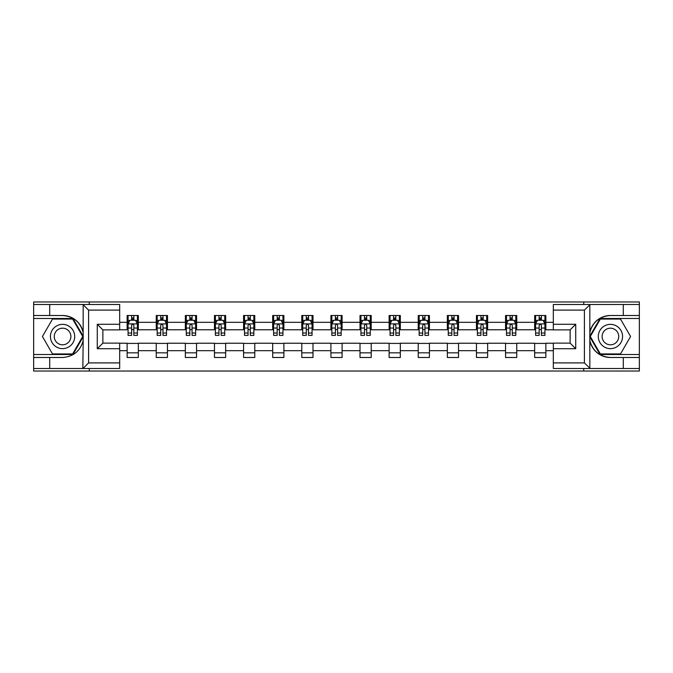 <?xml version="1.0" encoding="UTF-8"?>
<svg xmlns="http://www.w3.org/2000/svg" width="673" height="673" viewBox="0 0 673 673"><rect width="100%" height="100%" fill="white"/><g stroke="black" fill="none" stroke-linecap="round" stroke-linejoin="round"><path stroke-width="1.01" d="M119.676 310.093L88.6 310.093L82.838 304.499L119.676 304.499L119.676 329.879L102.876 329.879L102.876 343.121L119.676 343.121L119.676 368.501L82.838 368.501L83.166 340.563C80.272 351.037 73.407 356.682 62.572 357.489L33.65 357.489L33.65 371.025L639.35 371.025L639.35 318.497L600.03 318.497L589.632 336.5L600.03 354.503L639.35 354.503M610.428 315.511C599.593 316.318 592.728 321.963 589.834 332.437A20.989 20.989 0 0 1 610.428 315.511L639.35 315.511L639.35 301.975L583.743 301.975L583.743 304.499M583.743 301.975L33.65 301.975L33.65 354.503L72.97 354.503L83.368 336.5L72.97 318.497L33.65 318.497M583.743 368.501L583.743 371.025M89.257 371.025L89.257 368.501M89.257 304.499L89.257 301.975M553.324 329.778L545.862 329.778L545.862 315.511L534.665 315.511L534.665 322.317L516.755 322.317L516.755 315.511L505.558 315.511L505.558 322.317L487.647 322.317L487.647 315.511L476.45 315.511L476.45 322.317L458.532 322.317L458.532 315.511L447.343 315.511L447.343 322.317L429.424 322.317L429.424 315.511L418.227 315.511L418.227 322.317L400.317 322.317L400.317 315.511L389.12 315.511L389.12 322.317L371.21 322.317L371.21 315.511L360.013 315.511L360.013 322.317L342.094 322.317L342.094 315.511L330.906 315.511L330.906 322.317L312.987 322.317L312.987 315.511L301.79 315.511L301.79 322.317L283.88 322.317L283.88 315.511L272.683 315.511L272.683 322.317L254.773 322.317L254.773 315.511L243.576 315.511L243.576 322.317L225.657 322.317L225.657 315.511L214.468 315.511L214.468 322.317L196.55 322.317L196.55 315.511L185.353 315.511L185.353 322.317L167.442 322.317L167.442 315.511L156.245 315.511L156.245 322.317L138.335 322.317L138.335 315.511L127.138 315.511L127.138 322.317L119.676 322.317M545.862 322.317L553.324 322.317M553.324 350.683L545.862 350.683L545.862 357.489L534.665 357.489L534.665 350.683L516.755 350.683L516.755 357.489L505.558 357.489L505.558 350.683L487.647 350.683L487.647 357.489L476.45 357.489L476.45 350.683L458.532 350.683L458.532 357.489L447.343 357.489L447.343 350.683L429.424 350.683L429.424 357.489L418.227 357.489L418.227 350.683L400.317 350.683L400.317 357.489L389.12 357.489L389.12 350.683L371.21 350.683L371.21 357.489L360.013 357.489L360.013 350.683L342.094 350.683L342.094 357.489L330.906 357.489L330.906 350.683L312.987 350.683L312.987 357.489L301.79 357.489L301.79 350.683L283.88 350.683L283.88 357.489L272.683 357.489L272.683 350.683L254.773 350.683L254.773 357.489L243.576 357.489L243.576 350.683L225.657 350.683L225.657 357.489L214.468 357.489L214.468 350.683L196.55 350.683L196.55 357.489L185.353 357.489L185.353 350.683L167.442 350.683L167.442 357.489L156.245 357.489L156.245 350.683L138.335 350.683L138.335 357.489L127.138 357.489L127.138 350.683L119.676 350.683M534.665 322.317L534.665 329.778L516.755 329.778L516.755 322.317M516.755 350.683L516.755 343.222L534.665 343.222L534.665 350.683M505.558 322.317L505.558 329.778L487.647 329.778L487.647 322.317M487.647 350.683L487.647 343.222L505.558 343.222L505.558 350.683M476.45 322.317L476.45 329.778L458.532 329.778L458.532 322.317M458.532 350.683L458.532 343.222L476.45 343.222L476.45 350.683M447.343 322.317L447.343 329.778L429.424 329.778L429.424 322.317M429.424 350.683L429.424 343.222L447.343 343.222L447.343 350.683M418.227 322.317L418.227 329.778L400.317 329.778L400.317 322.317M400.317 350.683L400.317 343.222L418.227 343.222L418.227 350.683M389.12 322.317L389.12 329.778L371.21 329.778L371.21 322.317M371.21 350.683L371.21 343.222L389.12 343.222L389.12 350.683M360.013 322.317L360.013 329.778L342.094 329.778L342.094 322.317M342.094 350.683L342.094 343.222L360.013 343.222L360.013 350.683M330.906 322.317L330.906 329.778L312.987 329.778L312.987 322.317M312.987 350.683L312.987 343.222L330.906 343.222L330.906 350.683M301.79 322.317L301.79 329.778L283.88 329.778L283.88 322.317M283.88 350.683L283.88 343.222L301.79 343.222L301.79 350.683M272.683 322.317L272.683 329.778L254.773 329.778L254.773 322.317M254.773 350.683L254.773 343.222L272.683 343.222L272.683 350.683M243.576 322.317L243.576 329.778L225.657 329.778L225.657 322.317M225.657 350.683L225.657 343.222L243.576 343.222L243.576 350.683M214.468 322.317L214.468 329.778L196.55 329.778L196.55 322.317M196.55 350.683L196.55 343.222L214.468 343.222L214.468 350.683M185.353 322.317L185.353 329.778L167.442 329.778L167.442 322.317M167.442 350.683L167.442 343.222L185.353 343.222L185.353 350.683M156.245 322.317L156.245 329.778L138.335 329.778L138.335 322.317M138.335 350.683L138.335 343.222L156.245 343.222L156.245 350.683M127.138 322.317L127.138 329.778L119.676 329.778M119.676 343.222L127.138 343.222L127.138 350.683M545.862 350.683L545.862 343.222L553.324 343.222M127.138 320.171L128.072 320.171M131.614 320.171L133.851 320.171M137.401 320.171L138.335 320.171M127.138 329.593L128.072 329.593M131.614 329.593L133.851 329.593M137.401 329.593L138.335 329.593M127.138 343.407L138.335 343.407M127.138 352.829L138.335 352.829M156.245 343.407L167.442 343.407M156.245 352.829L167.442 352.829M156.245 320.171L157.179 320.171M160.721 320.171L162.967 320.171M166.509 320.171L167.442 320.171M156.245 329.593L157.179 329.593M160.721 329.593L162.967 329.593M166.509 329.593L167.442 329.593M185.353 343.407L196.55 343.407M185.353 352.829L196.55 352.829M185.353 320.171L186.286 320.171M189.836 320.171L192.074 320.171M195.616 320.171L196.55 320.171M185.353 329.593L186.286 329.593M189.836 329.593L192.074 329.593M195.616 329.593L196.55 329.593M214.468 343.407L225.657 343.407M214.468 352.829L225.657 352.829M214.468 320.171L215.394 320.171M218.944 320.171L221.181 320.171M224.723 320.171L225.657 320.171M214.468 329.593L215.394 329.593M218.944 329.593L221.181 329.593M224.723 329.593L225.657 329.593M243.576 343.407L254.773 343.407M243.576 352.829L254.773 352.829M243.576 320.171L244.509 320.171M248.051 320.171L250.289 320.171M253.839 320.171L254.773 320.171M243.576 329.593L244.509 329.593M248.051 329.593L250.289 329.593M253.839 329.593L254.773 329.593M272.683 343.407L283.88 343.407M272.683 352.829L283.88 352.829M272.683 320.171L273.617 320.171M277.158 320.171L279.404 320.171M282.946 320.171L283.88 320.171M272.683 329.593L273.617 329.593M277.158 329.593L279.404 329.593M282.946 329.593L283.88 329.593M301.79 343.407L312.987 343.407M301.79 352.829L312.987 352.829M301.79 320.171L302.724 320.171M306.274 320.171L308.512 320.171M312.053 320.171L312.987 320.171M301.79 329.593L302.724 329.593M306.274 329.593L308.512 329.593M312.053 329.593L312.987 329.593M330.906 343.407L342.094 343.407M330.906 352.829L342.094 352.829M330.906 320.171L331.831 320.171M335.381 320.171L337.619 320.171M341.169 320.171L342.094 320.171M330.906 329.593L331.831 329.593M335.381 329.593L337.619 329.593M341.169 329.593L342.094 329.593M360.013 343.407L371.21 343.407M360.013 352.829L371.21 352.829M360.013 320.171L360.947 320.171M364.488 320.171L366.726 320.171M370.276 320.171L371.21 320.171M360.013 329.593L360.947 329.593M364.488 329.593L366.726 329.593M370.276 329.593L371.21 329.593M389.12 343.407L400.317 343.407M389.12 352.829L400.317 352.829M389.12 320.171L390.054 320.171M393.596 320.171L395.842 320.171M399.383 320.171L400.317 320.171M389.12 329.593L390.054 329.593M393.596 329.593L395.842 329.593M399.383 329.593L400.317 329.593M418.227 343.407L429.424 343.407M418.227 352.829L429.424 352.829M418.227 320.171L419.161 320.171M422.711 320.171L424.949 320.171M428.491 320.171L429.424 320.171M418.227 329.593L419.161 329.593M422.711 329.593L424.949 329.593M428.491 329.593L429.424 329.593M447.343 343.407L458.532 343.407M447.343 352.829L458.532 352.829M447.343 320.171L448.277 320.171M451.819 320.171L454.056 320.171M457.606 320.171L458.532 320.171M447.343 329.593L448.277 329.593M451.819 329.593L454.056 329.593M457.606 329.593L458.532 329.593M476.45 343.407L487.647 343.407M476.45 352.829L487.647 352.829M476.45 320.171L477.384 320.171M480.926 320.171L483.164 320.171M486.714 320.171L487.647 320.171M476.45 329.593L477.384 329.593M480.926 329.593L483.164 329.593M486.714 329.593L487.647 329.593M505.558 343.407L516.755 343.407M505.558 352.829L516.755 352.829M505.558 320.171L506.491 320.171M510.033 320.171L512.279 320.171M515.821 320.171L516.755 320.171M505.558 329.593L506.491 329.593M510.033 329.593L512.279 329.593M515.821 329.593L516.755 329.593M534.665 343.407L545.862 343.407M534.665 352.829L545.862 352.829M534.665 320.171L535.599 320.171M539.149 320.171L541.386 320.171M544.928 320.171L545.862 320.171M534.665 329.593L535.599 329.593M539.149 329.593L541.386 329.593M544.928 329.593L545.862 329.593M133.851 317.934L131.614 317.934M137.401 333.042L133.851 333.042L133.851 335.381L137.401 335.381L137.401 323.999L135.534 320.264L129.931 320.264L128.072 323.999L128.072 335.381L131.614 335.381L131.614 333.042L128.072 333.042M128.072 323.999L128.072 315.511M137.401 323.999L137.401 315.511M131.614 320.264L131.614 315.511M133.851 315.511L133.851 320.264M133.851 333.042L133.851 325.396C133.111 323.957 132.362 323.957 131.614 325.396L131.614 333.042M68.638 325.993A12.131 12.131 0 0 0 52.065 330.435A12.131 12.131 0 0 0 56.507 347.007A12.131 12.131 0 0 0 73.079 342.565A12.131 12.131 0 0 0 68.638 325.993M66.728 329.307A8.303 8.303 0 0 0 55.379 332.344A8.303 8.303 0 0 0 58.425 343.693A8.303 8.303 0 0 0 69.765 340.656A8.303 8.303 0 0 0 66.728 329.307M72.642 353.948L52.502 353.948L42.424 336.5L52.502 319.052L72.642 319.052L82.72 336.5L72.642 353.948M616.493 325.993A12.131 12.131 0 0 0 599.921 330.435A12.131 12.131 0 0 0 604.362 347.007A12.131 12.131 0 0 0 620.935 342.565A12.131 12.131 0 0 0 616.493 325.993M614.575 329.307A8.303 8.303 0 0 0 603.235 332.344A8.303 8.303 0 0 0 606.272 343.693A8.303 8.303 0 0 0 617.621 340.656A8.303 8.303 0 0 0 614.575 329.307M620.498 353.948L600.358 353.948L590.28 336.5L600.358 319.052L620.498 319.052L630.576 336.5L620.498 353.948M49.701 357.489L49.701 368.501L33.65 368.501M82.838 368.501L49.701 368.501M33.65 357.489L33.65 354.503M82.838 304.499L49.701 304.499L49.701 315.511L33.65 315.511M49.701 304.499L33.65 304.499M62.572 315.511A20.989 20.989 0 0 1 83.166 332.437C80.272 321.963 73.407 316.318 62.572 315.511L49.701 315.511M83.166 340.563L83.166 304.659M102.876 329.879L97.282 324.277L119.676 324.277M119.676 348.723L97.282 348.723L102.876 343.121M83.166 368.341L88.6 362.907L119.676 362.907M590.162 304.499L584.4 310.093L553.324 310.093L553.324 304.499L639.35 304.499M623.299 315.511L623.299 304.499M553.324 362.907L584.4 362.907L590.162 368.501L553.324 368.501L553.324 343.121L570.124 343.121L570.124 329.879L553.324 329.879L553.324 310.093M639.35 315.511L639.35 318.497M590.162 368.501L623.299 368.501L623.299 357.489L639.35 357.489M623.299 368.501L639.35 368.501M610.428 357.489A20.989 20.989 0 0 1 589.834 340.563C592.728 351.037 599.593 356.682 610.428 357.489L623.299 357.489M589.834 304.659L589.834 368.341M570.124 343.121L575.718 348.723L553.324 348.723M553.324 324.277L575.718 324.277L570.124 329.879M162.967 317.934L160.721 317.934M166.509 333.042L162.967 333.042L162.967 335.381L166.509 335.381L166.509 323.999L164.641 320.264L159.047 320.264L157.179 323.999L157.179 335.381L160.721 335.381L160.721 333.042L157.179 333.042M157.179 323.999L157.179 315.511M166.509 323.999L166.509 315.511M160.721 320.264L160.721 315.511M162.967 315.511L162.967 320.264M162.967 333.042L162.967 325.396C162.218 323.957 161.47 323.957 160.721 325.396L160.721 333.042M192.074 317.934L189.836 317.934M195.616 333.042L192.074 333.042L192.074 335.381L195.616 335.381L195.616 323.999L193.748 320.264L188.154 320.264L186.286 323.999L186.286 335.381L189.836 335.381L189.836 333.042L186.286 333.042M186.286 323.999L186.286 315.511M195.616 323.999L195.616 315.511M189.836 320.264L189.836 315.511M192.074 315.511L192.074 320.264M192.074 333.042L192.074 325.396C191.325 323.957 190.577 323.957 189.836 325.396L189.836 333.042M221.181 317.934L218.944 317.934M224.723 333.042L221.181 333.042L221.181 335.381L224.723 335.381L224.723 323.999L222.864 320.264L217.261 320.264L215.394 323.999L215.394 335.381L218.944 335.381L218.944 333.042L215.394 333.042M215.394 323.999L215.394 315.511M224.723 323.999L224.723 315.511M218.944 320.264L218.944 315.511M221.181 315.511L221.181 320.264M221.181 333.042L221.181 325.396C220.433 323.957 219.692 323.957 218.944 325.396L218.944 333.042M250.289 317.934L248.051 317.934M253.839 333.042L250.289 333.042L250.289 335.381L253.839 335.381L253.839 323.999L251.971 320.264L246.377 320.264L244.509 323.999L244.509 335.381L248.051 335.381L248.051 333.042L244.509 333.042M244.509 323.999L244.509 315.511M253.839 323.999L253.839 315.511M248.051 320.264L248.051 315.511M250.289 315.511L250.289 320.264M250.289 333.042L250.289 325.396C249.548 323.957 248.8 323.957 248.051 325.396L248.051 333.042M279.404 317.934L277.158 317.934M282.946 333.042L279.404 333.042L279.404 335.381L282.946 335.381L282.946 323.999L281.078 320.264L275.484 320.264L273.617 323.999L273.617 335.381L277.158 335.381L277.158 333.042L273.617 333.042M273.617 323.999L273.617 315.511M282.946 323.999L282.946 315.511M277.158 320.264L277.158 315.511M279.404 315.511L279.404 320.264M279.404 333.042L279.404 325.396C278.656 323.957 277.907 323.957 277.158 325.396L277.158 333.042M308.512 317.934L306.274 317.934M312.053 333.042L308.512 333.042L308.512 335.381L312.053 335.381L312.053 323.999L310.186 320.264L304.591 320.264L302.724 323.999L302.724 335.381L306.274 335.381L306.274 333.042L302.724 333.042M302.724 323.999L302.724 315.511M312.053 323.999L312.053 315.511M306.274 320.264L306.274 315.511M308.512 315.511L308.512 320.264M308.512 333.042L308.512 325.396C307.763 323.957 307.014 323.957 306.274 325.396L306.274 333.042M337.619 317.934L335.381 317.934M341.169 333.042L337.619 333.042L337.619 335.381L341.169 335.381L341.169 323.999L339.301 320.264L333.699 320.264L331.831 323.999L331.831 335.381L335.381 335.381L335.381 333.042L331.831 333.042M331.831 323.999L331.831 315.511M341.169 323.999L341.169 315.511M335.381 320.264L335.381 315.511M337.619 315.511L337.619 320.264M337.619 333.042L337.619 325.396C336.87 323.957 336.13 323.957 335.381 325.396L335.381 333.042M366.726 317.934L364.488 317.934M370.276 333.042L366.726 333.042L366.726 335.381L370.276 335.381L370.276 323.999L368.409 320.264L362.814 320.264L360.947 323.999L360.947 335.381L364.488 335.381L364.488 333.042L360.947 333.042M360.947 323.999L360.947 315.511M370.276 323.999L370.276 315.511M364.488 320.264L364.488 315.511M366.726 315.511L366.726 320.264M366.726 333.042L366.726 325.396C365.986 323.957 365.237 323.957 364.488 325.396L364.488 333.042M395.842 317.934L393.596 317.934M399.383 333.042L395.842 333.042L395.842 335.381L399.383 335.381L399.383 323.999L397.516 320.264L391.922 320.264L390.054 323.999L390.054 335.381L393.596 335.381L393.596 333.042L390.054 333.042M390.054 323.999L390.054 315.511M399.383 323.999L399.383 315.511M393.596 320.264L393.596 315.511M395.842 315.511L395.842 320.264M395.842 333.042L395.842 325.396C395.093 323.957 394.344 323.957 393.596 325.396L393.596 333.042M424.949 317.934L422.711 317.934M428.491 333.042L424.949 333.042L424.949 335.381L428.491 335.381L428.491 323.999L426.623 320.264L421.029 320.264L419.161 323.999L419.161 335.381L422.711 335.381L422.711 333.042L419.161 333.042M419.161 323.999L419.161 315.511M428.491 323.999L428.491 315.511M422.711 320.264L422.711 315.511M424.949 315.511L424.949 320.264M424.949 333.042L424.949 325.396C424.2 323.957 423.46 323.957 422.711 325.396L422.711 333.042M454.056 317.934L451.819 317.934M457.606 333.042L454.056 333.042L454.056 335.381L457.606 335.381L457.606 323.999L455.739 320.264L450.136 320.264L448.277 323.999L448.277 335.381L451.819 335.381L451.819 333.042L448.277 333.042M448.277 323.999L448.277 315.511M457.606 323.999L457.606 315.511M451.819 320.264L451.819 315.511M454.056 315.511L454.056 320.264M454.056 333.042L454.056 325.396C453.316 323.957 452.567 323.957 451.819 325.396L451.819 333.042M483.164 317.934L480.926 317.934M486.714 333.042L483.164 333.042L483.164 335.381L486.714 335.381L486.714 323.999L484.846 320.264L479.252 320.264L477.384 323.999L477.384 335.381L480.926 335.381L480.926 333.042L477.384 333.042M477.384 323.999L477.384 315.511M486.714 323.999L486.714 315.511M480.926 320.264L480.926 315.511M483.164 315.511L483.164 320.264M483.164 333.042L483.164 325.396C482.423 323.957 481.675 323.957 480.926 325.396L480.926 333.042M512.279 317.934L510.033 317.934M515.821 333.042L512.279 333.042L512.279 335.381L515.821 335.381L515.821 323.999L513.953 320.264L508.359 320.264L506.491 323.999L506.491 335.381L510.033 335.381L510.033 333.042L506.491 333.042M506.491 323.999L506.491 315.511M515.821 323.999L515.821 315.511M510.033 320.264L510.033 315.511M512.279 315.511L512.279 320.264M512.279 333.042L512.279 325.396C511.53 323.957 510.782 323.957 510.033 325.396L510.033 333.042M541.386 317.934L539.149 317.934M544.928 333.042L541.386 333.042L541.386 335.381L544.928 335.381L544.928 323.999L543.069 320.264L537.466 320.264L535.599 323.999L535.599 335.381L539.149 335.381L539.149 333.042L535.599 333.042M535.599 323.999L535.599 315.511M544.928 323.999L544.928 315.511M539.149 320.264L539.149 315.511M541.386 315.511L541.386 320.264M541.386 333.042L541.386 325.396C540.638 323.957 539.897 323.957 539.149 325.396L539.149 333.042M137.351 323.906L128.114 323.906M128.072 320.491L129.822 320.491M135.643 320.491L137.401 320.491M131.614 328.037L128.072 328.037M137.401 328.037L133.851 328.037M133.851 319.12L131.614 319.12M88.6 310.093L88.6 362.907M97.282 348.723L97.282 324.277M584.4 362.907L584.4 310.093M575.718 324.277L575.718 348.723M166.458 323.906L157.221 323.906M157.179 320.491L158.929 320.491M164.75 320.491L166.509 320.491M160.721 328.037L157.179 328.037M166.509 328.037L162.967 328.037M162.967 319.12L160.721 319.12M195.574 323.906L186.337 323.906M186.286 320.491L188.045 320.491M193.866 320.491L195.616 320.491M189.836 328.037L186.286 328.037M195.616 328.037L192.074 328.037M192.074 319.12L189.836 319.12M224.681 323.906L215.444 323.906M215.394 320.491L217.152 320.491M222.973 320.491L224.723 320.491M218.944 328.037L215.394 328.037M224.723 328.037L221.181 328.037M221.181 319.12L218.944 319.12M253.788 323.906L244.551 323.906M244.509 320.491L246.259 320.491M252.081 320.491L253.839 320.491M248.051 328.037L244.509 328.037M253.839 328.037L250.289 328.037M250.289 319.12L248.051 319.12M282.896 323.906L273.659 323.906M273.617 320.491L275.366 320.491M281.196 320.491L282.946 320.491M277.158 328.037L273.617 328.037M282.946 328.037L279.404 328.037M279.404 319.12L277.158 319.12M312.011 323.906L302.774 323.906M302.724 320.491L304.482 320.491M310.303 320.491L312.053 320.491M306.274 328.037L302.724 328.037M312.053 328.037L308.512 328.037M308.512 319.12L306.274 319.12M341.118 323.906L331.882 323.906M331.831 320.491L333.589 320.491M339.411 320.491L341.169 320.491M335.381 328.037L331.831 328.037M341.169 328.037L337.619 328.037M337.619 319.12L335.381 319.12M370.226 323.906L360.989 323.906M360.947 320.491L362.697 320.491M368.518 320.491L370.276 320.491M364.488 328.037L360.947 328.037M370.276 328.037L366.726 328.037M366.726 319.12L364.488 319.12M399.341 323.906L390.104 323.906M390.054 320.491L391.804 320.491M397.634 320.491L399.383 320.491M393.596 328.037L390.054 328.037M399.383 328.037L395.842 328.037M395.842 319.12L393.596 319.12M428.449 323.906L419.212 323.906M419.161 320.491L420.919 320.491M426.741 320.491L428.491 320.491M422.711 328.037L419.161 328.037M428.491 328.037L424.949 328.037M424.949 319.12L422.711 319.12M457.556 323.906L448.319 323.906M448.277 320.491L450.027 320.491M455.848 320.491L457.606 320.491M451.819 328.037L448.277 328.037M457.606 328.037L454.056 328.037M454.056 319.12L451.819 319.12M486.663 323.906L477.426 323.906M477.384 320.491L479.134 320.491M484.955 320.491L486.714 320.491M480.926 328.037L477.384 328.037M486.714 328.037L483.164 328.037M483.164 319.12L480.926 319.12M515.779 323.906L506.542 323.906M506.491 320.491L508.25 320.491M514.071 320.491L515.821 320.491M510.033 328.037L506.491 328.037M515.821 328.037L512.279 328.037M512.279 319.12L510.033 319.12M544.886 323.906L535.649 323.906M535.599 320.491L537.357 320.491M543.178 320.491L544.928 320.491M539.149 328.037L535.599 328.037M544.928 328.037L541.386 328.037M541.386 319.12L539.149 319.12"/></g></svg>
